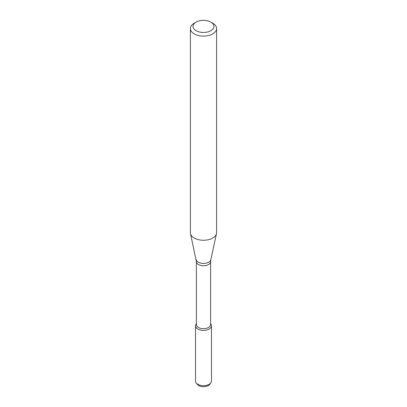 <?xml version="1.0" encoding="UTF-8"?>
<svg xmlns="http://www.w3.org/2000/svg" width="407" height="407" viewBox="0 0 407 407"><rect width="100%" height="100%" fill="white"/><g stroke="black" fill="none" stroke-linecap="round" stroke-linejoin="round"><path stroke-width="0.61" d="M211.487 325.798A7.987 4.614 180 0 0 210.617 323.702L210.79 323.916A7.987 4.614 180 0 1 209.147 329.065A7.987 4.614 180 0 1 198.972 329.599A7.987 4.614 180 0 1 196.21 323.916L196.383 323.687A7.987 4.614 180 0 0 195.513 325.798L195.513 381.049A7.987 4.614 180 0 0 196.21 382.931A7.987 4.614 180 0 0 209.147 384.31A7.987 4.614 180 0 0 210.79 382.931A7.987 4.614 180 0 0 211.487 381.049L211.487 325.798A7.987 4.614 180 0 1 209.147 329.065A7.987 4.614 180 0 1 200.442 330.062A7.987 4.614 180 0 1 195.513 325.798M196.383 261.645A7.117 4.106 180 0 0 200.778 265.44A7.117 4.106 180 0 0 208.532 264.55A7.117 4.106 180 0 0 210.617 261.645L210.617 324.567A7.117 4.106 180 0 1 208.532 327.472A7.117 4.106 180 0 1 200.778 328.363A7.117 4.106 180 0 1 196.383 324.567L196.383 261.645L190.507 233.643A13.095 7.56 180 0 1 190.405 232.702L190.405 28.536A13.095 7.56 180 0 1 194.241 23.189L196.093 22.12A10.475 6.049 180 0 1 210.907 22.12A10.475 6.049 180 0 1 210.907 30.678A10.475 6.049 180 0 1 196.093 30.678A10.475 6.049 180 0 1 196.093 22.12M210.907 22.12L212.759 23.189A13.095 7.56 180 0 1 216.595 28.536L216.595 232.702A13.095 7.56 180 0 1 216.493 233.643A13.095 7.56 180 0 1 212.759 238.049A13.095 7.56 180 0 1 199.252 239.855A13.095 7.56 180 0 1 190.507 233.643M216.595 28.536A13.095 7.56 180 0 1 212.759 33.883A13.095 7.56 180 0 1 198.489 35.521A13.095 7.56 180 0 1 190.405 28.536M210.79 382.931L209.641 384.417A6.731 3.887 180 0 1 208.257 385.577A6.731 3.887 180 0 1 197.359 384.417L196.21 382.931M210.617 261.645L210.821 259.697A7.382 4.263 180 0 1 208.72 262.179A7.382 4.263 180 0 1 201.109 263.197A7.382 4.263 180 0 1 196.179 259.697M210.821 259.697L216.493 233.643"/></g></svg>

